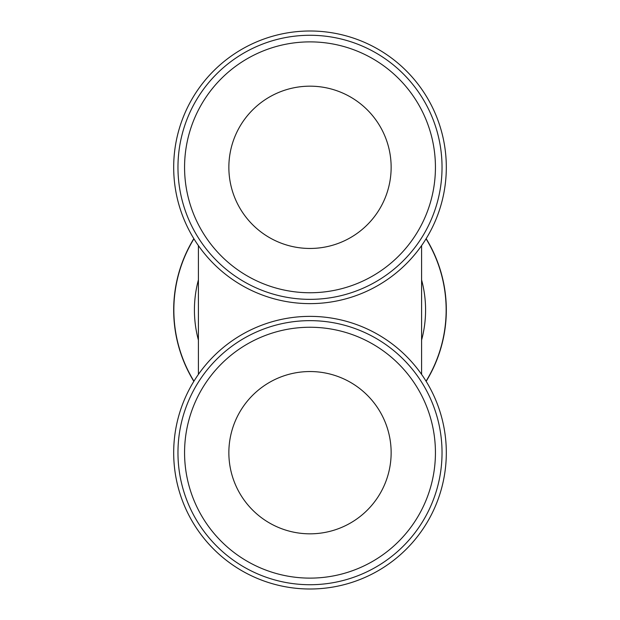 <?xml version="1.0" encoding="UTF-8"?>
<svg xmlns="http://www.w3.org/2000/svg" width="620" height="620" viewBox="0 0 620 620"><rect width="100%" height="100%" fill="white"/><g stroke="black" fill="none" stroke-linecap="round" stroke-linejoin="round"><path stroke-width="0.93" d="M193.944 381.184A136.144 136.144 0 0 1 193.944 238.816M426.056 238.816A136.144 136.144 0 0 1 426.056 381.184M426.157 238.654A136.315 136.315 0 0 1 426.157 381.346A136.315 136.315 0 0 0 426.157 238.654M193.843 381.346A136.315 136.315 0 0 1 193.843 238.654M421.592 279.907A115.576 115.576 0 0 1 421.592 340.093M198.408 340.093A115.576 115.576 0 0 1 198.408 279.907M310 31A136.315 136.315 0 0 0 173.685 167.315A136.315 136.315 0 0 0 310 303.63A136.315 136.315 0 0 0 446.315 167.315A136.315 136.315 0 0 0 310 31M310 316.371A136.315 136.315 0 0 0 173.685 452.685A136.315 136.315 0 0 0 310 589A136.315 136.315 0 0 0 446.315 452.685A136.315 136.315 0 0 0 310 316.371M442.037 167.315A132.037 132.037 0 0 0 310 35.278A132.037 132.037 0 0 0 177.963 167.315A132.037 132.037 0 0 0 310 299.351A132.037 132.037 0 0 0 442.037 167.315A132.037 132.037 0 0 1 310 299.351A132.037 132.037 0 0 1 177.963 167.315M177.963 452.685A132.037 132.037 0 0 0 310 584.722A132.037 132.037 0 0 0 442.037 452.685A132.037 132.037 0 0 0 310 320.649A132.037 132.037 0 0 0 177.963 452.685A132.037 132.037 0 0 1 310 320.649A132.037 132.037 0 0 1 442.037 452.685M310 371.543A81.142 81.142 0 0 1 391.142 452.685A81.142 81.142 0 0 1 310 533.828A81.142 81.142 0 0 1 228.858 452.685A81.142 81.142 0 0 1 310 371.543M310 86.172A81.142 81.142 0 0 1 391.142 167.315A81.142 81.142 0 0 1 310 248.457A81.142 81.142 0 0 1 228.858 167.315A81.142 81.142 0 0 1 310 86.172M421.592 374.403L421.592 245.597M198.408 245.597L198.408 374.403M435.434 167.315A125.434 125.434 0 0 0 310 41.881A125.434 125.434 0 0 0 184.566 167.315A125.434 125.434 0 0 0 310 292.749A125.434 125.434 0 0 0 435.434 167.315M184.566 452.685A125.434 125.434 0 0 0 310 578.119A125.434 125.434 0 0 0 435.434 452.685A125.434 125.434 0 0 0 310 327.252A125.434 125.434 0 0 0 184.566 452.685"/></g></svg>
